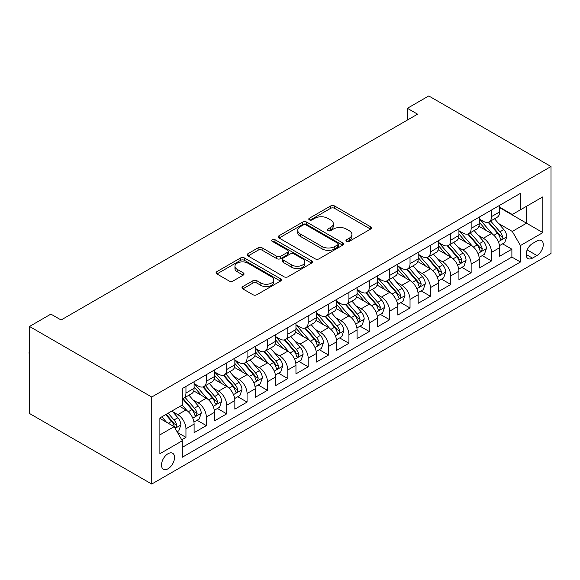 <?xml version="1.0" encoding="UTF-8"?>
<svg xmlns="http://www.w3.org/2000/svg" width="580" height="580" viewBox="0 0 580 580"><rect width="100%" height="100%" fill="white"/><g stroke="black" fill="none" stroke-linecap="round" stroke-linejoin="round"><path stroke-width="0.87" d="M346.536 241.345A1.979 1.145 0 0 0 349.334 241.345L370.576 229.078A2.827 1.631 0 0 0 371.41 227.925A2.827 1.631 0 0 0 370.576 226.765L334.587 205.987A2.827 1.631 0 0 0 330.586 205.987L309.343 218.254A1.979 1.145 0 0 0 308.763 219.066A1.979 1.145 0 0 0 309.343 219.871A1.979 1.145 0 0 0 312.142 219.871L314.889 218.283A9.048 5.227 0 0 1 327.693 218.283L330.687 220.016A9.048 5.227 0 0 1 333.34 223.706A9.048 5.227 0 0 1 330.687 227.404L327.939 228.991A1.979 1.145 0 0 0 327.359 229.796A1.979 1.145 0 0 0 327.939 230.608A1.979 1.145 0 0 0 330.738 230.608L333.486 229.02A9.048 5.227 0 0 1 346.282 229.02L349.283 230.753A9.048 5.227 0 0 1 351.937 234.443A9.048 5.227 0 0 1 349.283 238.141L346.536 239.728A1.979 1.145 0 0 0 345.955 240.533A1.979 1.145 0 0 0 346.536 241.345L346.536 239.728M168.033 468.763A9.222 5.321 120 0 0 174.051 460.643A9.222 5.321 120 0 0 172.637 453.255A9.222 5.321 120 0 0 168.033 453.712A9.222 5.321 120 0 0 162.008 461.839A9.222 5.321 120 0 0 163.422 469.22A9.222 5.321 120 0 0 168.033 468.763M242.81 286.571A2.827 1.631 0 0 0 241.983 287.724A2.827 1.631 0 0 0 242.81 288.876L252.909 294.705A2.827 1.631 0 0 0 256.904 294.705L280.502 281.082A2.827 1.631 0 0 0 281.329 279.93A2.827 1.631 0 0 0 280.502 278.777L244.506 257.998A2.827 1.631 0 0 0 240.512 257.998L216.913 271.621A2.827 1.631 0 0 0 216.086 272.774A2.827 1.631 0 0 0 216.913 273.927L229.114 280.966A2.827 1.631 0 0 0 233.109 280.966L243.208 275.137A2.827 1.631 0 0 0 244.035 273.985A2.827 1.631 0 0 0 243.208 272.832L237.162 269.337A7.562 4.364 0 0 1 234.944 266.249A7.562 4.364 0 0 1 239.612 262.218A7.562 4.364 0 0 1 247.856 263.161L271.556 276.841A7.562 4.364 0 0 1 273.767 279.93A7.562 4.364 0 0 1 269.098 283.961A7.562 4.364 0 0 1 260.855 283.018L256.904 280.735A2.827 1.631 0 0 0 252.909 280.735L242.81 286.571L242.81 288.876M551 166.511L428.772 95.947L407.385 108.293L417.571 114.173L61.081 319.993L50.895 314.106L29.508 326.46L151.735 397.024L551 166.511L551 253.54L151.735 484.053L151.735 397.024M315.092 258.803A2.827 1.631 0 0 0 319.094 258.803L342.686 245.18A2.827 1.631 0 0 0 343.512 244.028A2.827 1.631 0 0 0 342.686 242.875L306.697 222.096A2.827 1.631 0 0 0 302.695 222.096L279.103 235.712A2.827 1.631 0 0 0 278.269 236.872A2.827 1.631 0 0 0 279.103 238.025L315.092 258.803M272.992 241.773A1.979 1.145 0 0 1 275 242.048L275 239.7L311.59 260.826A2.827 1.631 0 0 1 312.424 261.979A2.827 1.631 0 0 1 311.59 263.132L287.999 276.754A2.827 1.631 0 0 1 283.997 276.754L248.008 255.976L248.008 253.663A2.827 1.631 0 0 0 247.181 254.823A2.827 1.631 0 0 0 248.008 255.976M248.008 253.663L258.107 247.834A2.827 1.631 0 0 1 262.102 247.834L276.704 256.266A2.827 1.631 0 0 0 280.698 256.266L287.397 252.394A2.827 1.631 0 0 0 288.231 251.242A2.827 1.631 0 0 0 287.397 250.089L272.201 241.316A1.979 1.145 0 0 1 271.621 240.504A1.979 1.145 0 0 1 272.846 239.453A1.979 1.145 0 0 1 275 239.7M181.728 439.807L185.955 437.363L177.502 432.484M172.695 411.713L177.806 414.664A11.52 6.655 60 0 1 185.955 428.779L194.104 424.074L194.104 432.658L206.328 425.604L197.055 420.253M193.067 399.953L198.179 402.904A11.52 6.655 60 0 1 206.328 417.02L214.477 412.315L214.477 420.899L226.7 413.845L217.427 408.494M213.433 388.194L218.551 391.145A11.52 6.655 60 0 1 226.7 405.26L234.849 400.555L234.849 409.139L247.065 402.085L237.8 396.727M233.805 376.427L238.924 379.385A11.52 6.655 60 0 1 247.065 393.494L255.214 388.788L255.214 397.38L267.438 390.318L258.173 384.968M254.178 364.668L259.289 367.626A11.52 6.655 60 0 1 267.438 381.734L275.587 377.029L275.587 385.62L287.81 378.559L278.545 373.208M274.55 352.908L279.661 355.859A11.52 6.655 60 0 1 287.81 369.975L295.959 365.269L295.959 373.853L308.183 366.799L298.91 361.449M294.915 341.149L300.034 344.099A11.52 6.655 60 0 1 308.183 358.215L316.332 353.51L316.332 362.094L328.548 355.04L319.283 349.689M315.288 329.389L320.406 332.34A11.52 6.655 60 0 1 328.548 346.456L336.697 341.75L336.697 350.334L348.921 343.28L339.655 337.93M335.661 317.623L340.772 320.58A11.52 6.655 60 0 1 348.921 334.689L357.07 329.991L357.07 338.575L369.293 331.513L360.028 326.163M356.033 305.863L361.144 308.821A11.52 6.655 60 0 1 369.293 322.93L377.442 318.224L377.442 326.815L389.666 319.754L380.393 314.404M376.398 294.103L381.517 297.054A11.52 6.655 60 0 1 389.666 311.17L397.815 306.465L397.815 315.049L410.031 307.994L400.765 302.644M396.771 282.344L401.889 285.295A11.52 6.655 60 0 1 410.031 299.411L418.18 294.705L418.18 303.289L430.403 296.235L421.138 290.885M417.143 270.584L422.254 273.535A11.52 6.655 60 0 1 430.403 287.651L438.552 282.946L438.552 291.53L450.776 284.476L441.51 279.125M437.516 258.818L442.627 261.776A11.52 6.655 60 0 1 450.776 275.884L458.925 271.186L458.925 279.77L471.149 272.709L461.876 267.358M457.881 247.058L463 250.016A11.52 6.655 60 0 1 471.149 264.125L479.298 259.419L479.298 268.011L491.521 260.949L491.521 252.365A11.52 6.655 -120 0 0 483.372 238.249L478.253 235.299M482.248 255.599L491.521 260.949M194.104 424.074A11.52 6.655 -120 0 0 185.955 409.959L179.844 406.435M214.477 412.315A11.52 6.655 -120 0 0 206.328 398.199L193.727 390.927M234.849 400.555A11.52 6.655 -120 0 0 226.7 386.439L214.1 379.168M255.214 388.788A11.52 6.655 -120 0 0 247.065 374.68L234.472 367.408M275.587 377.029A11.52 6.655 -120 0 0 267.438 362.921L254.845 355.642M295.959 365.269A11.52 6.655 -120 0 0 287.81 351.154L275.21 343.882M316.332 353.51A11.52 6.655 -120 0 0 308.183 339.394L295.582 332.123M336.697 341.75A11.52 6.655 -120 0 0 328.548 327.635L315.955 320.363M357.07 329.991A11.52 6.655 -120 0 0 348.921 315.875L336.327 308.603M377.442 318.224A11.52 6.655 -120 0 0 369.293 304.116L356.693 296.837M397.815 306.465A11.52 6.655 -120 0 0 389.666 292.349L377.065 285.077M418.18 294.705A11.52 6.655 -120 0 0 410.031 280.589L397.438 273.318M438.552 282.946A11.52 6.655 -120 0 0 430.403 268.83L417.81 261.558M458.925 271.186A11.52 6.655 -120 0 0 450.776 257.07L438.175 249.799M479.298 259.419A11.52 6.655 -120 0 0 471.149 245.311L458.548 238.032M536.942 240.954L532.462 243.542A8.932 5.155 120 0 0 526.625 251.415A8.932 5.155 120 0 0 527.996 258.571A8.932 5.155 120 0 0 532.462 258.129L536.942 255.541A8.932 5.155 120 0 0 542.779 247.674A8.932 5.155 120 0 0 541.408 240.512A8.932 5.155 120 0 0 536.942 240.954M159.884 434.891L174.145 426.662L182.287 440.778L182.287 457.243L520.441 262.008L520.441 245.543L512.292 231.427L498.626 223.539M182.287 440.778L159.884 453.712L159.884 417.955L182.287 405.021L182.287 388.557L520.441 193.321L520.441 209.793L542.851 196.852L542.851 232.609L520.441 245.543M194.104 383.619L198.179 385.968A11.52 6.655 60 0 0 203.942 386.541L212.091 381.836A11.52 6.655 -120 0 0 214.477 376.558L214.477 369.975M214.477 371.852L218.551 374.209A11.52 6.655 60 0 0 224.308 374.782L232.457 370.076A11.52 6.655 -120 0 0 234.849 364.798L234.849 358.215M234.849 360.093L238.924 362.449A11.52 6.655 60 0 0 244.68 363.015L252.829 358.317A11.52 6.655 -120 0 0 255.214 353.039L255.214 346.449M255.214 348.333L259.289 350.69A11.52 6.655 60 0 0 265.053 351.255L273.202 346.55A11.52 6.655 -120 0 0 275.587 341.279L275.587 334.689M275.587 336.574L279.661 338.923A11.52 6.655 60 0 0 285.425 339.496L293.574 334.79A11.52 6.655 -120 0 0 295.959 329.52L295.959 322.93M295.959 324.814L300.034 327.163A11.52 6.655 60 0 0 305.798 327.736L313.939 323.031A11.52 6.655 -120 0 0 316.332 317.753L316.332 311.17M316.332 313.048L320.406 315.404A11.52 6.655 60 0 0 326.163 315.977L334.312 311.271A11.52 6.655 -120 0 0 336.697 305.993L336.697 299.411M336.697 301.288L340.772 303.644A11.52 6.655 60 0 0 346.536 304.21L354.685 299.512A11.52 6.655 -120 0 0 357.07 294.234L357.07 287.644M357.07 289.529L361.144 291.885A11.52 6.655 60 0 0 366.908 292.45L375.057 287.745A11.52 6.655 -120 0 0 377.442 282.474L377.442 275.884M377.442 277.769L381.517 280.118A11.52 6.655 60 0 0 387.28 280.691L395.422 275.986A11.52 6.655 -120 0 0 397.815 270.715L397.815 264.125M397.815 266.01L401.889 268.359A11.52 6.655 60 0 0 407.646 268.931L415.795 264.226A11.52 6.655 -120 0 0 418.18 258.948L418.18 252.365M418.18 254.25L422.254 256.599A11.52 6.655 60 0 0 428.018 257.172L436.167 252.467A11.52 6.655 -120 0 0 438.552 247.189L438.552 240.606M438.552 242.483L442.627 244.84A11.52 6.655 60 0 0 448.391 245.405L456.54 240.707A11.52 6.655 -120 0 0 458.925 235.429L458.925 228.846M458.925 230.724L463 233.08A11.52 6.655 60 0 0 468.763 233.646L476.905 228.94A11.52 6.655 -120 0 0 479.298 223.67L479.298 217.079M182.287 447.361L511.886 257.07L511.886 249.19L499.663 256.244L499.663 247.66A11.52 6.655 -120 0 0 491.521 233.544L478.921 226.273M479.298 218.964L483.372 221.313A11.52 6.655 -120 0 0 489.128 221.886A11.52 6.655 -120 0 0 491.521 216.608L491.521 210.025M489.128 221.886L497.277 217.181A11.52 6.655 -120 0 0 499.663 211.91L499.663 205.32M185.955 386.439L185.955 393.022A11.52 6.655 60 0 1 183.57 398.3A11.52 6.655 60 0 1 182.287 398.764M183.57 398.3L191.719 393.595A11.52 6.655 -120 0 0 194.104 388.325L194.104 381.734M206.328 374.68L206.328 381.263A11.52 6.655 60 0 1 203.942 386.541M226.7 362.921L226.7 369.504A11.52 6.655 60 0 1 224.308 374.782M247.065 351.154L247.065 357.744A11.52 6.655 60 0 1 244.68 363.015M267.438 339.394L267.438 345.985A11.52 6.655 60 0 1 265.053 351.255M287.81 327.635L287.81 334.218A11.52 6.655 60 0 1 285.425 339.496M308.183 315.875L308.183 322.458A11.52 6.655 60 0 1 305.798 327.736M328.548 304.116L328.548 310.699A11.52 6.655 60 0 1 326.163 315.977M348.921 292.349L348.921 298.939A11.52 6.655 60 0 1 346.536 304.21M369.293 280.589L369.293 287.18A11.52 6.655 60 0 1 366.908 292.45M389.666 268.83L389.666 275.413A11.52 6.655 60 0 1 387.28 280.691M410.031 257.07L410.031 263.654A11.52 6.655 60 0 1 407.646 268.931M430.403 245.311L430.403 251.894A11.52 6.655 60 0 1 428.018 257.172M450.776 233.544L450.776 240.135A11.52 6.655 60 0 1 448.391 245.405M471.149 221.785L471.149 228.375A11.52 6.655 60 0 1 468.763 233.646M471.149 264.125L471.149 272.709M450.776 275.884L450.776 284.476M430.403 287.651L430.403 296.235M410.031 299.411L410.031 307.994M389.666 311.17L389.666 319.754M369.293 322.93L369.293 331.513M348.921 334.689L348.921 343.28M328.548 346.456L328.548 355.04M308.183 358.215L308.183 366.799M287.81 369.975L287.81 378.559M267.438 381.734L267.438 390.318M247.065 393.494L247.065 402.085M226.7 405.26L226.7 413.845M206.328 417.02L206.328 425.604M185.955 428.779L185.955 437.363M174.145 426.662L159.884 418.426M512.292 231.427L526.553 223.198L526.553 206.262L542.851 196.852M499.663 207.676L542.851 232.609M499.663 207.205L512.292 214.491L520.441 209.793M29.508 326.46L29.508 413.489L151.735 484.053M407.385 108.293L407.385 120.053M502.621 243.839L511.886 249.19M511.886 257.07L520.441 262.008M347.326 241.621L349.283 240.49A9.048 5.227 0 0 0 351.937 236.799L351.937 234.443M333.34 223.706L333.34 226.062A9.048 5.227 0 0 1 330.687 229.752L328.729 230.883M370.54 229.1L334.587 208.343A2.827 1.631 0 0 0 330.586 208.343L310.133 220.154M342.649 245.202L306.697 224.445A2.827 1.631 0 0 0 302.695 224.445L279.139 238.046M337.69 244.832A1.979 1.145 0 0 0 338.27 244.028A1.979 1.145 0 0 0 337.69 243.216L306.095 224.982A1.979 1.145 0 0 0 303.296 224.982L300.396 226.657A9.048 5.227 0 0 0 297.743 230.347A9.048 5.227 0 0 0 300.396 234.044L321.994 246.507A9.048 5.227 0 0 0 334.79 246.507L337.69 244.832L337.69 247.189A1.979 1.145 0 0 0 338.27 246.377L338.27 244.028M297.743 230.347L297.743 232.703A9.048 5.227 0 0 0 300.396 236.393L300.396 234.044M337.69 247.189L334.79 248.863A9.048 5.227 0 0 1 321.994 248.863L300.396 236.393M248.044 255.998L258.107 250.19L258.107 247.834M288.231 251.242L288.231 253.598A2.827 1.631 0 0 1 287.397 254.75L280.698 258.615A2.827 1.631 0 0 1 276.704 258.615L262.102 250.19A2.827 1.631 0 0 0 258.107 250.19M275 242.048L311.554 263.153M291.849 265.009A7.562 4.364 0 0 0 300.092 265.959A7.562 4.364 0 0 0 304.761 261.921A7.562 4.364 0 0 0 302.543 258.832L294.198 254.011A2.827 1.631 0 0 0 290.196 254.011L283.497 257.882A2.827 1.631 0 0 0 282.67 259.035A2.827 1.631 0 0 0 283.497 260.188L291.849 265.009L291.849 267.358A7.562 4.364 0 0 0 300.092 268.308A7.562 4.364 0 0 0 304.761 264.27L304.761 261.921M282.67 259.035L282.67 261.384A2.827 1.631 0 0 0 283.497 262.544L283.497 260.188M291.849 267.358L283.497 262.544M273.767 279.93L273.767 282.279A7.562 4.364 0 0 1 269.098 286.317A7.562 4.364 0 0 1 260.855 285.367L256.904 283.091A2.827 1.631 0 0 0 252.909 283.091L242.846 288.898M234.944 266.249L234.944 268.605A7.562 4.364 0 0 0 237.162 271.687L237.162 269.337M243.172 275.159L237.162 271.687M280.466 281.104L244.506 260.348A2.827 1.631 0 0 0 240.512 260.348L216.956 273.949M499.496 245.644L504.76 242.607L506.797 236.72A7.634 4.408 -120 0 0 503.824 229.557L494.515 218.776M492.652 234.291L481.61 221.509A22.04 12.724 -120 0 0 479.298 219.088M486.598 230.71L480.421 223.561A18.292 10.563 -120 0 0 479.298 222.329M488.092 222.299L497.51 233.204A7.634 4.408 60 0 1 500.228 238.46L500.786 239.366L501.816 239.221L502.671 237.046A7.634 4.408 -120 0 0 499.953 231.79L490.644 221.016M488.65 222.125L498.764 233.834A3.886 2.248 60 0 1 499.742 235.357L502.671 237.046M479.123 257.404L484.387 254.366L486.424 248.487A7.634 4.408 -120 0 0 483.452 241.316L474.143 230.543M472.279 246.05L461.238 233.276A22.04 12.724 -120 0 0 458.925 230.847M466.226 242.469L460.049 235.32A18.292 10.563 -120 0 0 458.925 234.088M467.719 234.059L477.137 244.963A7.634 4.408 60 0 1 479.856 250.219L480.414 251.125L481.443 250.981L482.299 248.813A7.634 4.408 -120 0 0 479.58 243.549L470.271 232.776M468.277 233.885L478.391 245.594A3.886 2.248 60 0 1 479.37 247.116L482.299 248.813M458.751 269.163L464.014 266.126L466.052 260.246A7.634 4.408 -120 0 0 463.079 253.076L453.77 242.302M451.907 257.817L440.873 245.036A22.04 12.724 -120 0 0 438.552 242.614M445.853 254.228L439.684 247.08A18.292 10.563 -120 0 0 438.552 245.847M447.354 245.826L456.764 256.723A7.634 4.408 60 0 1 459.49 261.979L460.041 262.885L461.071 262.74L461.934 260.572A7.634 4.408 -120 0 0 459.208 255.309L449.906 244.535M447.905 245.644L458.019 257.353A3.886 2.248 60 0 1 458.998 258.876L461.934 260.572M438.386 280.923L443.649 277.885L445.679 272.005A7.634 4.408 -120 0 0 442.707 264.835L433.405 254.062M431.534 269.577L420.5 256.795A22.04 12.724 -120 0 0 418.18 254.374M425.481 265.988L419.311 258.839A18.292 10.563 -120 0 0 418.18 257.614M426.982 257.585L436.392 268.482A7.634 4.408 60 0 1 439.118 273.745L439.669 274.644L440.706 274.5L441.561 272.332A7.634 4.408 -120 0 0 438.842 267.075L429.534 256.295M427.533 257.404L437.646 269.12A3.886 2.248 60 0 1 438.632 270.635L441.561 272.332M418.013 292.69L423.277 289.645L425.314 283.765A7.634 4.408 -120 0 0 422.341 276.595L413.033 265.821M411.169 281.336L400.127 268.555A22.04 12.724 -120 0 0 397.815 266.133M405.115 277.748L398.938 270.599A18.292 10.563 -120 0 0 397.815 269.374M406.609 269.345L416.027 280.242A7.634 4.408 60 0 1 418.745 285.505L419.304 286.411L420.333 286.266L421.189 284.091A7.634 4.408 -120 0 0 418.47 278.835L409.161 268.054M407.16 269.163L417.281 280.88A3.886 2.248 60 0 1 418.26 282.402L421.189 284.091M397.641 304.449L402.904 301.411L404.941 295.524A7.634 4.408 -120 0 0 401.969 288.361L392.66 277.581M390.797 293.096L379.755 280.314A22.04 12.724 -120 0 0 377.442 277.892M384.743 289.514L378.566 282.366A18.292 10.563 -120 0 0 377.442 281.133M386.236 281.104L395.654 292.008A7.634 4.408 60 0 1 398.373 297.264L398.931 298.171L399.961 298.026L400.816 295.851A7.634 4.408 -120 0 0 398.098 290.594L388.788 279.821M386.795 280.93L396.909 292.639A3.886 2.248 60 0 1 397.887 294.161L400.816 295.851M377.268 316.209L382.532 313.171L384.569 307.291A7.634 4.408 -120 0 0 381.596 300.121L372.287 289.348M370.424 304.855L359.39 292.081A22.04 12.724 -120 0 0 357.07 289.652M364.37 301.274L358.201 294.125A18.292 10.563 -120 0 0 357.07 292.893M365.871 292.864L375.282 303.768A7.634 4.408 60 0 1 378.008 309.024L378.559 309.93L379.588 309.785L380.451 307.61A7.634 4.408 -120 0 0 377.725 302.354L368.416 291.58M366.422 292.69L376.536 304.399A3.886 2.248 60 0 1 377.515 305.921L380.451 307.61M356.896 327.968L362.166 324.93L364.196 319.051A7.634 4.408 -120 0 0 361.224 311.88L351.922 301.107M350.052 316.622L339.017 303.84A22.04 12.724 -120 0 0 336.697 301.419M343.998 313.033L337.828 305.885A18.292 10.563 -120 0 0 336.697 304.652M345.499 304.63L354.909 315.527A7.634 4.408 60 0 1 357.635 320.784L358.186 321.69L359.223 321.545L360.079 319.377A7.634 4.408 -120 0 0 357.36 314.113L348.051 303.34M346.05 304.449L356.163 316.158A3.886 2.248 60 0 1 357.149 317.68L360.079 319.377M336.531 339.728L341.794 336.69L343.831 330.81A7.634 4.408 -120 0 0 340.859 323.64L331.55 312.867M329.687 328.381L318.645 315.6A22.04 12.724 -120 0 0 316.332 313.178M323.633 324.793L317.456 317.644A18.292 10.563 -120 0 0 316.332 316.419M325.126 316.39L334.544 327.287A7.634 4.408 60 0 1 337.263 332.55L337.821 333.449L338.851 333.304L339.706 331.137A7.634 4.408 -120 0 0 336.987 325.88L327.678 315.099M325.677 316.209L335.798 327.925A3.886 2.248 60 0 1 336.777 329.44L339.706 331.137M316.158 351.494L321.421 348.45L323.459 342.57A7.634 4.408 -120 0 0 320.486 335.399L311.177 324.626M309.314 340.141L298.272 327.359A22.04 12.724 -120 0 0 295.959 324.938M303.26 336.552L297.083 329.404A18.292 10.563 -120 0 0 295.959 328.178M304.754 328.149L314.171 339.046A7.634 4.408 60 0 1 316.89 344.31L317.449 345.216L318.478 345.071L319.333 342.896A7.634 4.408 -120 0 0 316.615 337.64L307.306 326.859M305.312 327.968L315.426 339.684A3.886 2.248 60 0 1 316.404 341.207L319.333 342.896M295.786 363.254L301.049 360.216L303.086 354.329A7.634 4.408 -120 0 0 300.114 347.166L290.805 336.385M288.942 351.9L277.907 339.119A22.04 12.724 -120 0 0 275.587 336.697M282.888 348.319L276.718 341.171A18.292 10.563 -120 0 0 275.587 339.938M284.388 339.909L293.799 350.813A7.634 4.408 60 0 1 296.525 356.069L297.076 356.976L298.106 356.83L298.968 354.656A7.634 4.408 -120 0 0 296.242 349.399L286.933 338.626M284.939 339.735L295.053 351.444A3.886 2.248 60 0 1 296.032 352.966L298.968 354.656M275.413 375.013L280.684 371.976L282.714 366.096A7.634 4.408 -120 0 0 279.741 358.926L270.439 348.152M268.569 363.66L257.535 350.885A22.04 12.724 -120 0 0 255.214 348.457M262.515 360.079L256.345 352.93A18.292 10.563 -120 0 0 255.214 351.697M264.016 351.668L273.426 362.572A7.634 4.408 60 0 1 276.152 367.829L276.704 368.735L277.74 368.59L278.596 366.415A7.634 4.408 -120 0 0 275.87 361.159L266.568 350.385M264.567 351.494L274.681 363.203A3.886 2.248 60 0 1 275.667 364.726L278.596 366.415M255.048 386.773L260.311 383.735L262.349 377.855A7.634 4.408 -120 0 0 259.376 370.685L250.067 359.912M248.204 375.427L237.162 362.645A22.04 12.724 -120 0 0 234.849 360.224M242.15 371.838L235.973 364.689A18.292 10.563 -120 0 0 234.849 363.457M243.643 363.435L253.061 374.332A7.634 4.408 60 0 1 255.78 379.588L256.338 380.495L257.368 380.349L258.223 378.182A7.634 4.408 -120 0 0 255.505 372.918L246.195 362.145M244.194 363.254L254.315 374.963A3.886 2.248 60 0 1 255.294 376.485L258.223 378.182M234.675 398.533L239.939 395.495L241.976 389.615A7.634 4.408 -120 0 0 239.004 382.445L229.694 371.671M227.831 387.186L216.789 374.404A22.04 12.724 -120 0 0 214.477 371.983M221.777 383.598L215.6 376.449A18.292 10.563 -120 0 0 214.477 375.224M223.271 375.195L232.689 386.091A7.634 4.408 60 0 1 235.407 391.355L235.966 392.254L236.995 392.109L237.851 389.941A7.634 4.408 -120 0 0 235.132 384.678L225.823 373.904M223.829 375.013L233.943 386.729A3.886 2.248 60 0 1 234.922 388.245L237.851 389.941M214.303 410.299L219.566 407.254L221.604 401.375A7.634 4.408 -120 0 0 218.631 394.204L209.322 383.431M207.459 398.946L196.424 386.164A22.04 12.724 -120 0 0 194.104 383.742M201.405 395.357L195.235 388.209A18.292 10.563 -120 0 0 194.104 386.983M202.906 386.954L212.316 397.851A7.634 4.408 60 0 1 215.035 403.114L215.593 404.021L216.623 403.876L217.486 401.701A7.634 4.408 -120 0 0 214.76 396.445L205.45 385.664M203.457 386.773L213.57 398.489A3.886 2.248 60 0 1 214.549 400.012L217.486 401.701M193.93 422.059L199.201 419.021L201.231 413.134A7.634 4.408 -120 0 0 198.258 405.971L188.957 395.19M187.086 410.705L182.214 405.065M181.032 407.124L180.242 406.203M182.533 398.714L191.944 409.618A7.634 4.408 60 0 1 194.67 414.874L195.221 415.78L196.257 415.635L197.113 413.46A7.634 4.408 -120 0 0 194.387 408.204L185.085 397.43M183.084 398.54L193.198 410.248A3.886 2.248 60 0 1 194.184 411.771L197.113 413.46M177.096 431.781L178.828 430.78L180.866 424.901A7.634 4.408 -120 0 0 177.893 417.73L172.028 410.945M166.561 422.284L161.842 416.824M160.667 418.883L159.884 417.977M165.713 414.591L171.578 421.377A7.634 4.408 60 0 1 174.297 426.634L174.856 427.54L175.885 427.395L176.74 425.22A7.634 4.408 -120 0 0 174.022 419.963L168.156 413.177M166.184 414.316L172.833 422.008A3.886 2.248 60 0 1 173.811 423.53L176.74 425.22M29.508 354.88L29 352.981L29.508 351.98M29.508 352.567L29 352.277M177.806 414.664L185.955 409.959M198.179 402.904L206.328 398.199M218.551 391.145L226.7 386.439M238.924 379.385L247.065 374.68M259.289 367.626L267.438 362.921M279.661 355.859L287.81 351.154M300.034 344.099L308.183 339.394M320.406 332.34L328.548 327.635M340.772 320.58L348.921 315.875M361.144 308.821L369.293 304.116M381.517 297.054L389.666 292.349M401.889 285.295L410.031 280.589M422.254 273.535L430.403 268.83M442.627 261.776L450.776 257.07M463 250.016L471.149 245.311M483.372 238.249L491.521 233.544M491.521 216.608L499.663 211.91M185.955 393.022L194.104 388.325M206.328 381.263L214.477 376.558M226.7 369.504L234.849 364.798M247.065 357.744L255.214 353.039M267.438 345.985L275.587 341.279M287.81 334.218L295.959 329.52M308.183 322.458L316.332 317.753M328.548 310.699L336.697 305.993M348.921 298.939L357.07 294.234M369.293 287.18L377.442 282.474M389.666 275.413L397.815 270.715M410.031 263.654L418.18 258.948M430.403 251.894L438.552 247.189M450.776 240.135L458.925 235.429M471.149 228.375L479.298 223.67M491.521 252.365L499.663 247.66M527.176 249.9L536.942 255.541M526.147 254.482L532.462 258.129M349.283 240.49L349.283 238.141M327.939 230.608L327.939 228.991M330.687 229.752L330.687 227.404M309.343 219.871L309.343 218.254M330.586 208.343L330.586 205.987M334.587 208.343L334.587 205.987M370.576 229.078L370.576 226.765M279.103 238.025L279.103 235.712M302.695 224.445L302.695 222.096M306.697 224.445L306.697 222.096M342.686 245.18L342.686 242.875M321.994 248.863L321.994 246.507M334.79 248.863L334.79 246.507M262.102 250.19L262.102 247.834M276.704 258.615L276.704 256.266M280.698 258.615L280.698 256.266M287.397 254.75L287.397 252.394M311.59 263.132L311.59 260.826M252.909 283.091L252.909 280.735M256.904 283.091L256.904 280.735M260.855 285.367L260.855 283.018M243.208 275.137L243.208 272.832M216.913 273.927L216.913 271.621M240.512 260.348L240.512 257.998M244.506 260.348L244.506 257.998M280.502 281.082L280.502 278.777M498.329 241.73L506.746 236.872M481.61 221.509L482.661 220.907M499.953 231.79L503.824 229.557M493.863 235.306L497.51 233.204M477.956 253.489L486.373 248.631M461.238 233.276L462.289 232.667M479.58 243.549L483.452 241.316M473.498 247.065L477.137 244.963M457.591 265.248L466.001 260.391M440.873 245.036L441.916 244.426M459.208 255.309L463.079 253.076M453.125 258.825L456.764 256.723M437.218 277.008L445.636 272.15M420.5 256.795L421.551 256.193M438.842 267.075L442.707 264.835M432.752 270.584L436.392 268.482M416.846 288.775L425.263 283.917M400.127 268.555L401.179 267.953M418.47 278.835L422.341 276.595M412.38 282.344L416.027 280.242M396.474 300.534L404.891 295.677M379.755 280.314L380.806 279.712M398.098 290.594L401.969 288.361M392.015 294.111L395.654 292.008M376.108 312.294L384.518 307.436M359.39 292.081L360.434 291.472M377.725 302.354L381.596 300.121M371.642 305.87L375.282 303.768M355.736 324.053L364.153 319.196M339.017 303.84L340.068 303.231M357.36 314.113L361.224 311.88M351.27 317.63L354.909 315.527M335.363 335.813L343.781 330.955M318.645 315.6L319.696 314.998M336.987 325.88L340.859 323.64M330.897 329.389L334.544 327.287M314.991 347.579L323.408 342.722M298.272 327.359L299.324 326.757M316.615 337.64L320.486 335.399M310.532 341.149L314.171 339.046M294.625 359.339L303.036 354.481M277.907 339.119L278.951 338.517M296.242 349.399L300.114 347.166M290.16 352.915L293.799 350.813M274.253 371.099L282.663 366.241M257.535 350.885L258.586 350.276M275.87 361.159L279.741 358.926M269.787 364.675L273.426 362.572M253.88 382.858L262.298 378M237.162 362.645L238.213 362.036M255.505 372.918L259.376 370.685M249.414 376.435L253.061 374.332M233.508 394.617L241.925 389.76M216.789 374.404L217.841 373.796M235.132 384.678L239.004 382.445M229.049 388.194L232.689 386.091M213.143 406.384L221.553 401.527M196.424 386.164L197.468 385.562M214.76 396.445L218.631 394.204M208.677 399.953L212.316 397.851M192.77 418.144L201.18 413.286M194.387 408.204L198.258 405.971M188.304 411.72L191.944 409.618M175.109 428.337L180.815 425.046M174.022 419.963L177.893 417.73M168.28 423.277L171.578 421.377"/></g></svg>

